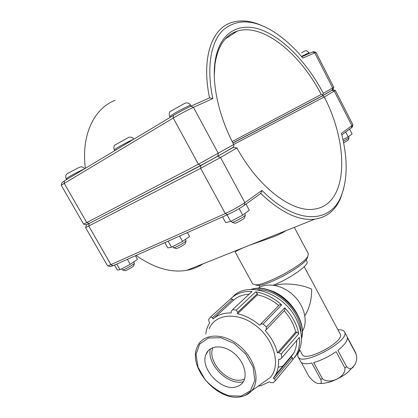 <?xml version="1.0" encoding="UTF-8"?>
<svg xmlns="http://www.w3.org/2000/svg" width="418" height="418" viewBox="0 0 418 418"><rect width="100%" height="100%" fill="white"/><g stroke="black" fill="none" stroke-linecap="round" stroke-linejoin="round"><path stroke-width="0.63" d="M356.711 356.314C356.784 360.577 355.859 363.77 353.931 365.896C351.998 369.293 349.568 369.559 346.647 366.69L337.859 350.331C344.395 345.153 347.567 340.936 347.374 337.692L355.89 353.649L356.711 356.314L355.676 352.855L344.484 331.84M313.667 362.563C321.322 360.379 328.799 356.737 336.109 351.627L344.913 368.002C346.026 377.109 329.583 384.999 322.508 378.828L313.667 362.563M300.641 361.591L300.683 361.664C302.047 363.832 305.757 364.287 311.812 363.017L320.648 379.251C321.787 382.224 321.442 383.604 319.618 383.4C316.787 383.99 313.228 381.665 308.939 376.414L301.289 362.411M337.953 329.807C341.37 329.593 343.539 330.246 344.453 331.772C351.146 340.388 301.859 367.035 298.055 356.857C297.224 355.258 297.851 353.069 299.941 350.289M304.205 266.694L340.179 333.961C345.608 341.041 305.386 362.787 302.224 354.485L302.193 354.427M304.858 315.71C309.539 308.113 311.802 299.257 311.635 289.151C301.691 284.308 284.005 282.474 274.96 285.447M306.112 259.928L306.964 261.527C309.905 264.615 289.235 279.245 273.158 285.165M258.131 386.185L260.926 385.678L269.443 381.806L270.587 382.554L273.137 382.757L275.363 380.662L292.814 359.699L292.323 357.578L291.315 356.716L293.588 353.367C295.657 349.61 296.707 345.305 296.743 340.445M292.814 359.699L296.21 354.976C298.943 349.934 299.988 344.082 299.356 337.404L281.805 357.834L279.987 359.37L278.519 359.334C278.926 365.222 277.933 370.379 275.546 374.794L273.252 378.196L274.521 378.833L275.363 380.662M278.148 367.281L283.665 365.818M284.898 310.02L284.726 307.831L266.37 327.075L266.256 329.677L284.898 310.02M281.805 357.834L281.189 354.046L298.807 333.736L296.895 332.085L295.719 332.023C293.838 324.394 289.998 317.304 284.193 310.767M298.807 333.736C296.843 324.337 292.145 315.705 284.726 307.831M257.336 293.687L255.659 291.858L236.28 310.099L237.69 312.335L257.336 293.687L257.436 294.857L237.56 313.777L237.69 312.335M278.769 305.511C272.071 299.952 264.96 296.399 257.436 294.857M281.664 304.863L279.485 304.779L260.613 324.169L263.178 323.966L281.664 304.863C273.571 297.731 264.902 293.399 255.659 291.858M232.664 299.293L230.6 298.891L210.682 316.912L212.459 317.68L232.664 299.293L233.531 300.255L213.102 318.924L212.459 317.68M249.133 294.194C242.842 294.549 237.643 296.566 233.531 300.255M213.102 318.924C217.773 314.754 223.813 312.769 231.217 312.962L231.144 311.499L232.58 309.633L252.059 291.466C243.114 291.069 235.961 293.546 230.6 298.891M205.787 333.961C206.267 329.771 207.579 326.066 209.716 322.848L208.969 321.735L208.718 319.211L210.682 316.912M260.613 324.169L259.75 325.256C252.754 319.342 245.361 315.517 237.56 313.777M295.719 332.023L277.453 352.839C275.405 344.892 271.324 337.472 265.211 330.591L266.256 329.677M296.895 332.085L278.895 352.661L277.453 352.839M294.544 357.599L298.107 352.698C303.202 342.676 302.423 331.129 295.777 318.051C282.516 292.03 246.468 280.953 232.701 296.994M263.006 382.695L270.132 377.595C281.121 365.875 274.532 340.111 256.197 325.909C238.03 311.467 215.207 313.563 209.225 328.757M278.895 352.661L281.189 354.046M266.37 327.075L263.178 323.966M236.28 310.099L232.58 309.633M292.323 357.578L274.521 378.833M291.315 356.716L273.252 378.196M235.971 386.979L239.315 385.662L242.027 383.484C248.485 376.686 244.446 361.507 233.662 352.975C222.972 344.286 209.439 345.174 206.037 354.265C199.658 368.007 220.991 391.426 235.971 386.979M210.364 348.868C206.492 364.24 228.124 385.934 243.344 381.718M212.95 347.577C206.644 361.256 227.669 384.22 242.513 379.716L244.556 379.032M302.266 331.558L302.575 331.04C308.249 321.379 304.33 305.558 293.415 295.275C282.558 284.924 266.924 282.103 257.875 288.373M203.117 263.789C198.294 267.018 192.87 269.187 186.841 270.294C171.072 273.048 154.153 268.095 136.075 255.45M233.667 144.482L324.274 96.971L335.382 90.429L352.944 124.888L341.459 133.373C347.792 158.166 347.724 178.993 341.245 195.854C330.821 223.311 296.681 225.683 261.95 190.394L260.738 193.44C280.818 212.443 298.818 221.023 314.728 219.184C326.923 217.323 335.602 210.207 340.754 197.839L343.836 188.084M285.938 230.689C277.411 236.342 260.921 240.972 248.976 245.46L243.271 247.743C237.774 250.288 235.078 251.704 235.172 251.991L252.582 283.791M237.466 250.523L238.767 249.541M215.939 157.246L198.524 166.625M231.185 221.159L232.147 222.376C233.944 222.355 244.436 216.649 245.356 215.197L244.76 213.593M244.572 217.815L244.504 218.055C243.83 219.121 236.316 223.207 235 223.217L234.744 223.144M245.993 204.089L249.3 210.212L242.686 215.134L239.148 208.608M227.105 214.868L230.673 221.425L242.686 215.134M222.548 216.9L225.663 222.601L230.673 221.425M147.131 193.341L141.378 196.335M172.765 246.578L173.695 247.811C175.273 247.785 185.305 242.215 186.067 240.94L185.435 239.409M185.346 243.438L185.289 243.621C184.73 244.561 177.546 248.553 176.391 248.569L176.187 248.511M187.41 232.565L189.579 236.478L182.577 241.432L179.583 236.055M168.125 241.16L171.526 247.231L182.577 241.432M164.833 242.628L167.801 247.916L171.526 247.231M348.497 136.644L349.02 137.888L343.309 141.331M343.622 142.883L348.319 140.014M345.696 132.078L348.163 136.895L342.948 139.638M349.667 129.209L352.108 133.979L348.163 136.895M96.673 219.57L91.641 222.188M121.763 268.784L122.667 270.012C124.057 269.981 133.739 264.521 134.382 263.403L133.729 261.95M133.703 265.785L133.655 265.937C133.185 266.757 126.246 270.676 125.233 270.692L125.066 270.645M135.427 255.738L137.496 259.385L130.259 264.322L127.401 259.317M116.784 264.051L120.023 269.699L130.259 264.322M114.48 265.075L117.306 270.002L120.023 269.699M86.338 224.827L89.029 223.546L86.761 222.575L83.595 224.142L61.2 185.231L173.24 118.048C180.534 113.78 187.269 110.206 193.44 107.327L212.83 98.596C206.304 67.93 210.682 42.495 222.627 30.483C235.773 19.087 252.059 19.056 271.491 30.394C282.511 37.024 292.961 46.257 302.846 58.086L315.961 52.313L333.789 87.299L323.323 93.329C307.721 63.667 284.13 38.456 261.496 29.939C239.002 21.537 219.016 32.505 214.972 62.177C211.869 84.441 218.88 116.324 233.714 144.571L198.398 164.206L86.761 222.575L64.132 183.204L64.497 180.827L62.016 182.624L61.305 185.064M89.029 223.546L200.703 165.491L217.788 156.191L233.166 147.314L233.981 145.636L233.714 144.571M323.323 93.329L322.675 94.677L322.743 95.617L333.01 89.63M214.277 75.073L214.967 64.309C217.82 46.022 225.26 34.955 237.293 31.104C263.236 22.823 300.579 54.235 321.228 94.468L322.675 94.677M321.228 94.468L232.173 141.545M232.873 142.94L322.743 95.617M85.366 168.302C81.019 134.8 94.285 108.137 115.185 100.325M212.83 98.596L209.549 97.875L190.791 106.229C185.477 108.69 179.688 111.758 173.433 115.436L64.497 180.827M261.762 25.529C250.889 20.712 240.899 19.683 231.791 22.447C211.853 28.288 201.152 57.945 209.549 97.875M315.809 52.313L313.657 51.649L312.58 51.978L301.759 56.801M261.95 190.394L244.891 202.625C239.357 206.403 232.826 210.045 225.302 213.556L107.98 265.911L107.609 265.869L85.596 227.622L200.645 168.323L220.526 157.492L236.933 147.92L233.239 147.455L200.781 165.632L86.907 224.623M236.933 147.92L236.933 147.92C258.732 188.043 292.689 212.814 314.164 209.146C348.304 204.815 349.61 145.825 324.274 96.971L322.795 95.727L232.925 143.045M332.404 90.037L322.795 95.727M230.036 149.121L233.239 147.455M341.84 134.868L352.186 127.15M110.237 266.512L113.21 265.644L227.507 214.69C233.965 211.691 239.571 208.561 244.321 205.301L260.738 193.44M294.293 227.35L308.332 253.716L307.841 256.297C303.839 264.787 264.631 285.985 255.121 284.804L252.613 283.843M255.267 284.846L257.368 285.421C266.433 286.549 303.306 266.611 307.12 258.523L307.742 256.605M355.676 352.855L355.89 353.649M346.647 366.69L344.913 368.002M322.508 378.828L320.648 379.251M250.899 289.449C274.14 281.173 308.756 314.529 301.456 338.721M301.446 338.209C307.899 314.273 274.427 282.019 251.396 289.434M257.216 289.794C277.238 288.446 301.373 311.729 300.861 332.273M245.115 395.454L251.479 390.945C260.978 380.678 254.875 357.907 238.641 345.132C222.543 332.148 202.437 333.569 197.244 346.909C187.301 367.835 218.771 402.774 241.693 396.546C245.627 395.653 248.888 393.787 251.479 390.945L270.132 377.595M241.123 396.128L228.897 395.757C220.046 392.654 212.14 387.314 205.186 379.743L198.043 367.182L196.037 354.495L199.663 344.071L208.399 338.005L220.683 337.681L234.07 343.366L245.732 353.994L253.156 367.317L254.787 380.479L250.413 390.746L241.123 396.128M191.099 106.094L190.671 105.299C190.869 104.552 179.641 110.19 173.392 113.989L169.703 116.612M133.426 139.455C131.336 140.103 121.894 144.973 117.186 147.836L114.349 149.848C113.623 148.014 113.738 146.441 114.699 145.135L128.572 137.449C130.771 136.717 132.548 137.287 133.901 139.168M301.441 56.43L309.012 52.725L309.362 53.41M83.95 169.149C81.505 170.053 72.45 174.745 68.369 177.227L66.148 178.799C65.286 176.37 65.767 174.609 67.575 173.501L79.598 167.174C81.609 166.479 83.292 166.996 84.645 168.736M200.703 165.491L198.398 164.206L173.24 118.048L173.433 115.436M217.788 156.191L218.306 153.38L193.44 107.327L190.791 106.229M312.58 51.978L314.717 52.746L332.681 87.973L332.091 90.22M217.862 156.332L220.526 157.492L244.891 202.625L244.321 205.301M200.781 165.632L200.645 168.323L225.302 213.556L227.507 214.69M89.102 223.667L88.783 226.096L111.016 264.787L113.21 265.644M332.148 90.325L334.29 91.129L351.982 125.823L351.366 127.986M353.931 365.896L347.614 372.49C341.37 377.689 331.542 381.817 327.822 382.512C321.766 383.776 321.52 383.384 319.618 383.4M298.055 356.857L300.683 361.664M299.554 349.579L302.224 354.485M258.993 285.348L259.886 286.983M250.774 289.455C257.681 287.542 265.164 288.232 273.21 291.518C291.675 299.037 305.971 322.309 301.456 338.873M293.588 353.367L275.546 374.794M298.107 352.698L296.21 354.976M206.037 354.265L208.457 350.456M302.575 331.04L302.266 331.401M186.841 270.294L243.271 247.743M248.976 245.46L314.728 219.184M170.142 117.416L169.703 116.606C168.966 114.485 169.107 112.792 170.116 111.533L184.955 103.225C187.41 102.452 189.317 103.141 190.671 105.299M244.504 218.055L245.356 215.197M235 223.217L232.147 222.376M114.793 150.637L114.349 149.843M185.289 243.621L186.067 240.94M176.391 248.569L173.695 247.811M348.288 140.119L349.02 137.888M309.012 52.725C306.749 50.599 306.389 49.575 301.681 52.846M66.593 179.573L66.148 178.794M133.655 265.937L134.382 263.403M125.233 270.692L122.667 270.012M86.411 224.847L83.731 224.1M214.967 64.309L214.972 62.177M332.994 89.671L333.726 87.352M225.229 38.994L237.293 31.104M86.411 224.994L85.685 227.528M333.073 89.766L335.288 90.45M341.245 195.854L340.754 197.839M110.582 266.606L107.98 265.911M352.113 127.359L352.849 125.107M283.54 232.136L283.326 231.734M307.12 258.523L307.841 256.297M257.368 285.421L255.121 284.804"/></g></svg>
